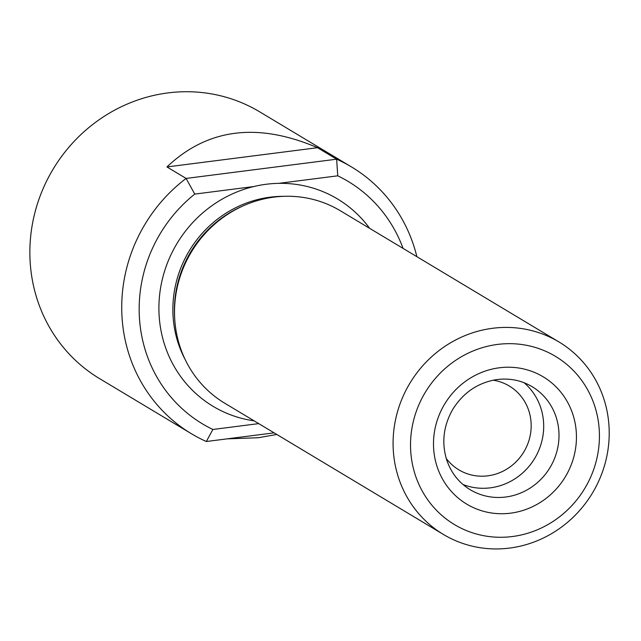 <?xml version="1.0" encoding="UTF-8"?>
<svg xmlns="http://www.w3.org/2000/svg" width="641" height="641" viewBox="0 0 641 641"><rect width="100%" height="100%" fill="white"/><g stroke="black" fill="none" stroke-linecap="round" stroke-linejoin="round"><path stroke-width="0.96" d="M227.026 438.869L258.323 437.731L276.784 434.454M166.956 166.948L317.487 147.702C257.602 122.078 207.428 128.496 166.956 166.948L186.098 178.43L194.76 194.095A141.421 134.193 -59 0 0 212.868 429.478L206.338 441.513A155.571 147.614 -59 0 1 191.435 433.741A155.571 147.614 -59 0 1 186.098 178.43L336.629 159.192A155.571 147.614 -59 0 1 351.532 166.964A155.571 147.614 -59 0 1 416.874 256.688M317.487 147.702L336.629 159.192L337.759 175.818A141.421 134.193 -59 0 1 403.061 248.396M337.759 175.818L278.787 183.35A120.917 114.739 121 0 0 253.724 186.555A120.917 114.739 121 0 0 158.904 308.377A120.917 114.739 121 0 0 254.116 420.849M194.76 194.095L253.724 186.555M212.868 429.478L258.732 423.621M351.532 166.964L259.669 111.83A155.571 147.614 121 0 0 53.051 169.264A155.571 147.614 121 0 0 99.571 378.615L191.435 433.741M558.912 341.925L340.347 210.761A112.255 106.518 121 0 0 243.251 205.825L241.497 206.602A109.603 104.002 121 0 0 174.656 317.992L174.785 319.907A112.255 106.518 121 0 0 224.823 403.269L443.38 534.434A112.255 106.518 -59 0 1 396.25 416.554A112.255 106.518 -59 0 1 492.689 328.272A112.255 106.518 -59 0 1 558.912 341.925A112.255 106.518 -59 0 1 606.041 459.805A112.255 106.518 -59 0 1 509.603 548.079A112.255 106.518 -59 0 1 443.38 534.434M243.251 205.825A112.255 106.518 121 0 0 174.785 319.907M497.584 344.417A98.113 93.097 -59 0 1 590.217 478.082A98.113 93.097 -59 0 1 427.122 498.922A98.113 93.097 -59 0 1 497.584 344.417M446.232 458.411A48.908 46.408 121 0 0 458.916 469.877A48.908 46.408 121 0 0 487.769 475.83A48.908 46.408 121 0 0 529.795 437.362A48.908 46.408 121 0 0 509.258 386.002A48.908 46.408 121 0 0 493.169 380.201M206.338 441.513L274.116 432.851M463.002 484.508A60.102 57.033 121 0 0 490.365 487.833A60.102 57.033 121 0 0 540.724 445.126A60.102 57.033 121 0 0 524.082 382.717M369.641 228.34A120.917 114.739 121 0 0 278.787 183.35M283.226 196.338A109.603 104.002 121 0 0 189.199 250.968A109.603 104.002 121 0 0 185.225 359.641M510.565 513.169A74.252 70.454 121 0 0 563.888 396.242A74.252 70.454 121 0 0 440.463 412.011A74.252 70.454 121 0 0 510.565 513.169M505.677 497.023A60.102 57.033 121 0 0 557.309 449.758A60.102 57.033 121 0 0 532.078 386.643C521.053 380.145 508.986 377.837 495.886 379.72C477.409 382.965 462.978 392.941 452.594 409.655C443.388 426.081 441.441 442.883 446.753 460.054C451.168 472.954 458.988 482.841 470.214 489.716A60.102 57.033 121 0 0 505.677 497.023"/></g></svg>
